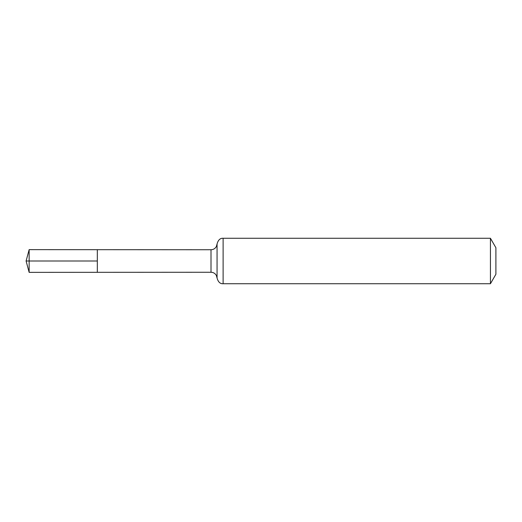 <?xml version="1.0" encoding="UTF-8"?>
<svg xmlns="http://www.w3.org/2000/svg" width="522" height="522" viewBox="0 0 522 522"><rect width="100%" height="100%" fill="white"/><g stroke="black" fill="none" stroke-linecap="round" stroke-linejoin="round"><path stroke-width="0.78" d="M97.327 261L97.327 249.679L29.147 249.633L29.147 272.367L97.327 272.321L97.327 249.679L211.005 249.744L211.005 272.256L97.327 272.321L97.327 261M490.432 238.267L490.432 283.733L495.9 274.259L495.9 247.741L490.432 238.267L223.116 238.267C220.173 238.071 218.157 239.983 217.061 244.009L216.343 246.56C215.149 248.602 213.367 249.666 211.005 249.744M29.147 249.633L26.1 261L97.327 261L26.1 261L29.147 272.367M490.432 283.733L223.116 283.733L223.116 238.267M223.116 283.733C220.173 283.929 218.157 282.017 217.061 277.991L217.061 244.009M217.061 277.991L216.343 275.44C215.149 273.397 213.367 272.334 211.005 272.256"/></g></svg>
